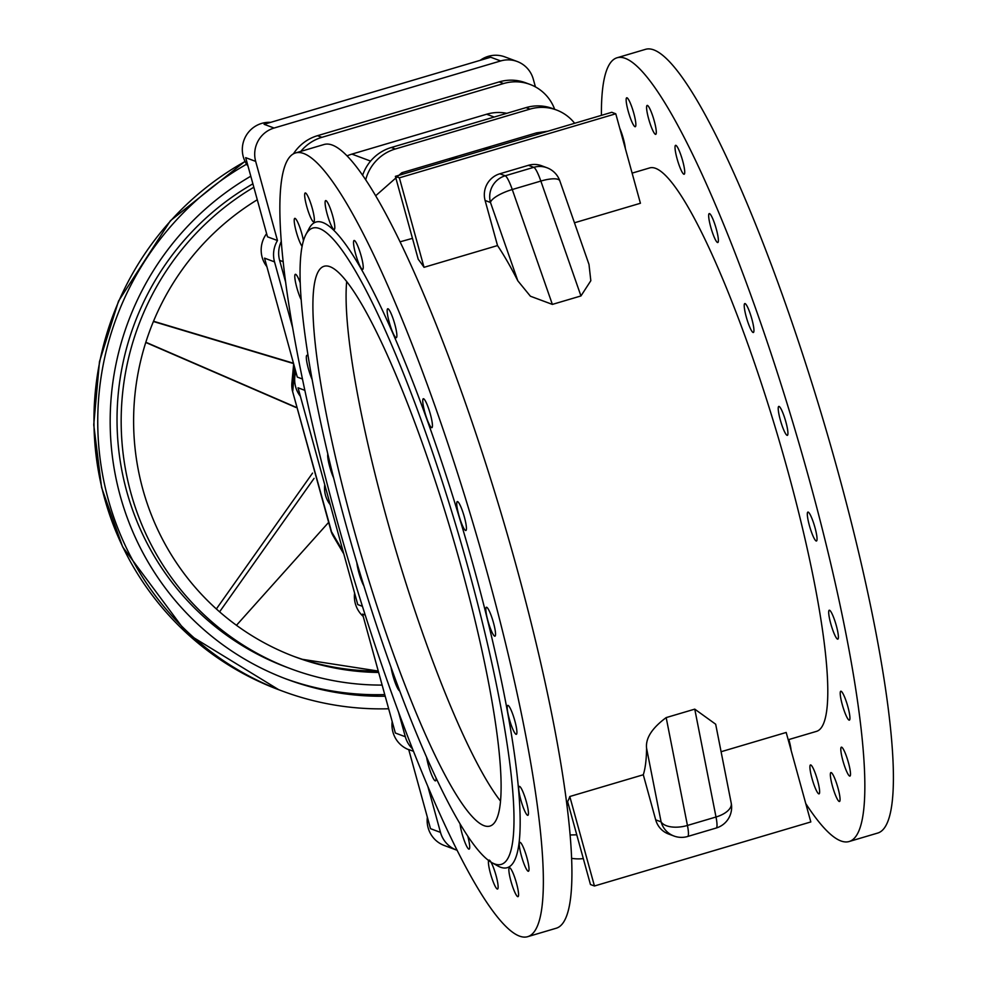<?xml version="1.0" encoding="UTF-8"?>
<svg xmlns="http://www.w3.org/2000/svg" width="986" height="986" viewBox="0 0 986 986"><rect width="100%" height="100%" fill="white"/><g stroke="black" fill="none" stroke-linecap="round" stroke-linejoin="round"><path stroke-width="1.48" d="M246.611 164.181A291.93 286.162 110.5 0 0 98.427 441.555A291.93 286.162 110.5 0 0 282.6 691.161A291.93 286.162 110.5 0 0 388.657 708.774M216.365 608.954L312.55 473.107M314.078 478.37L219.595 611.825M145.829 342.241L295.849 407.193M295.911 407.464L145.768 342.462M236.467 625.297L328.178 522.888M153.52 321.251L293.483 363.242M293.581 363.575L153.409 321.51M257.284 199.751A255.436 250.395 110.5 0 0 254.955 201.193A255.436 250.395 110.5 0 0 134.614 443.762A255.436 250.395 110.5 0 0 295.344 656.972A255.436 250.395 110.5 0 0 378.661 672.452M250.801 176.198A279.272 273.763 110.5 0 0 110.9 441.555A279.272 273.763 110.5 0 0 287.012 679.305A279.272 273.763 110.5 0 0 385.206 696.227M284.954 678.528A279.272 273.763 110.5 0 0 384.75 694.6M252.897 183.815A268.081 262.794 110.5 0 0 117.691 438.548A268.081 262.794 110.5 0 0 286.778 667.275L290.932 668.828A268.081 262.794 110.5 0 0 382.137 685.085M253.833 187.229A268.081 262.794 110.5 0 0 121.968 441.95A268.081 262.794 110.5 0 0 290.932 668.828M294.703 367.667L292.793 390.875L291.992 381.841A26.955 26.955 0 0 0 292.324 390.481L331.185 531.565A26.955 26.955 0 0 0 333.527 536.544L331.653 531.959L343.177 551.667M291.992 381.841L293.68 363.933M292.324 390.481L331.308 530.973M457.036 850.252A26.955 26.425 -69.5 0 1 456.592 850.092L444.218 845.47A26.955 26.425 -69.5 0 1 427.357 817.197M408.771 749.717A26.955 26.425 -69.5 0 1 392.181 721.542M292.743 328.042L274.527 261.882A26.955 26.425 110.5 0 1 277.473 240.535L255.67 161.384A26.955 26.425 110.5 0 1 274.083 128.032L500.678 60.947A26.955 26.425 -69.5 0 1 517.206 61.502L504.82 56.88A26.955 26.425 110.5 0 0 480.182 60.331M731.23 803.183A21.569 10.784 168.9 0 1 716.009 817A21.569 3.426 73.5 0 1 716.193 828.03A21.569 21.569 0 0 0 731.23 803.183L715.676 724.217L694.76 709.144L666.179 717.598C651.943 728.149 645.411 738.378 646.594 748.312A293.803 46.749 73.5 0 1 644.733 769.129A293.803 46.749 73.5 0 1 643.291 774.762L569.797 796.515A293.803 46.749 73.5 0 1 567.616 801.593L590.454 884.516L594.447 885.995L569.797 796.515M632.112 173.129L649.7 167.916A293.803 46.749 73.5 0 1 765.259 395.349A293.803 46.749 73.5 0 1 825.898 715.491A293.803 46.749 73.5 0 1 816.507 731.365L788.184 739.746M594.447 885.995L810.825 821.942L786.187 732.462L721.099 751.726M574.456 222.787L640.419 203.264L615.769 113.784L399.379 177.837L395.386 176.346L611.776 112.293L615.769 113.784M395.386 176.346L418.224 259.269A293.803 46.749 73.5 0 1 424.029 267.317L497.523 245.563A293.803 46.749 73.5 0 1 517.823 280.813L530.406 296.219L552.37 304.403L580.951 295.948L590.824 280.714L588.987 264.408L559.826 180.869A21.569 21.569 0 0 0 547.008 167.768L547.008 167.768A21.569 21.137 110.5 0 0 533.783 167.324A21.569 3.426 73.5 0 1 540.846 181.067A21.569 6.15 -19.2 0 1 559.826 180.869M400.106 241.804L412.468 238.353M500.494 801.063A291.93 46.441 73.5 0 1 395.632 549.547A291.93 46.441 73.5 0 1 346.678 281.478M788.849 739.549A15.086 2.403 73.5 0 1 791.117 750.371M839.185 801.47A15.086 2.403 73.5 0 1 832.652 786.84A15.086 2.403 73.5 0 1 830.927 772.568A15.086 2.403 73.5 0 1 837.508 786.347A15.086 2.403 73.5 0 1 839.493 801.495A15.086 2.403 73.5 0 1 839.185 801.47M849.057 720.125A15.086 2.403 73.5 0 1 842.525 705.508A15.086 2.403 73.5 0 1 840.799 691.223A15.086 2.403 73.5 0 1 847.381 705.002A15.086 2.403 73.5 0 1 849.353 720.15A15.086 2.403 73.5 0 1 849.057 720.125M816.162 540.981A15.086 2.403 73.5 0 1 809.629 526.364A15.086 2.403 73.5 0 1 807.904 512.079A15.086 2.403 73.5 0 1 814.485 525.858A15.086 2.403 73.5 0 1 816.457 541.006A15.086 2.403 73.5 0 1 816.162 540.981M753.058 332.467A15.086 2.403 73.5 0 1 746.525 317.849A15.086 2.403 73.5 0 1 744.8 303.565A15.086 2.403 73.5 0 1 751.381 317.344A15.086 2.403 73.5 0 1 753.353 332.492A15.086 2.403 73.5 0 1 753.058 332.467M683.853 174.226A15.086 2.403 73.5 0 1 677.32 159.596A15.086 2.403 73.5 0 1 675.595 145.324A15.086 2.403 73.5 0 1 682.176 159.103A15.086 2.403 73.5 0 1 684.161 174.239A15.086 2.403 73.5 0 1 683.853 174.226M634.984 126.701A15.086 2.403 73.5 0 1 628.452 112.071A15.086 2.403 73.5 0 1 626.726 97.787A15.086 2.403 73.5 0 1 633.308 111.578A15.086 2.403 73.5 0 1 635.28 126.713A15.086 2.403 73.5 0 1 634.984 126.701M655.419 134.318A15.086 2.403 73.5 0 1 648.887 119.7A15.086 2.403 73.5 0 1 647.161 105.416A15.086 2.403 73.5 0 1 653.743 119.195A15.086 2.403 73.5 0 1 655.727 134.343A15.086 2.403 73.5 0 1 655.419 134.318M717.5 242.494A15.086 2.403 73.5 0 1 710.968 227.877A15.086 2.403 73.5 0 1 709.23 213.592A15.086 2.403 73.5 0 1 715.824 227.372A15.086 2.403 73.5 0 1 717.796 242.519A15.086 2.403 73.5 0 1 717.5 242.494M787.05 435.319A15.086 2.403 73.5 0 1 780.518 420.689A15.086 2.403 73.5 0 1 778.792 406.417A15.086 2.403 73.5 0 1 785.374 420.196A15.086 2.403 73.5 0 1 787.358 435.344A15.086 2.403 73.5 0 1 787.05 435.319M837.521 639.125A15.086 2.403 73.5 0 1 830.988 624.495A15.086 2.403 73.5 0 1 829.263 610.223A15.086 2.403 73.5 0 1 835.845 624.002A15.086 2.403 73.5 0 1 837.829 639.138A15.086 2.403 73.5 0 1 837.521 639.125M849.624 776.068A15.086 2.403 73.5 0 1 843.104 761.438A15.086 2.403 73.5 0 1 841.366 747.166A15.086 2.403 73.5 0 1 847.948 760.945A15.086 2.403 73.5 0 1 849.932 776.093A15.086 2.403 73.5 0 1 849.624 776.068M818.75 793.841A15.086 2.403 73.5 0 1 812.217 779.223A15.086 2.403 73.5 0 1 810.492 764.939A15.086 2.403 73.5 0 1 817.074 778.718A15.086 2.403 73.5 0 1 819.046 793.866A15.086 2.403 73.5 0 1 818.75 793.841M619.763 128.266A15.086 2.403 73.5 0 1 625.346 148.529M601.411 115.362A408.697 65.027 73.5 0 1 617.088 57.755A408.697 65.027 73.5 0 1 808.791 477.877A408.697 65.027 73.5 0 1 849.119 841.526A408.697 65.027 73.5 0 1 805.759 803.541M617.088 57.755L645.645 49.3A408.697 65.027 73.5 0 1 837.348 469.422A408.697 65.027 73.5 0 1 877.676 833.071L849.119 841.526M300.262 282.957A15.086 2.403 -106.5 0 0 295.356 274.305A15.086 2.403 -106.5 0 0 295.936 284.128A15.086 2.403 -106.5 0 0 301.223 299.855M327.833 454.028A15.086 2.403 -106.5 0 0 333.675 478.037M391.109 667.571A15.086 2.403 -106.5 0 0 395.053 682.337A15.086 2.403 -106.5 0 0 399.613 690.866A15.086 2.403 -106.5 0 0 399.675 690.89M460.08 823.976A15.086 2.403 -106.5 0 0 463.851 839.419A15.086 2.403 -106.5 0 0 468.818 849.119A15.086 2.403 -106.5 0 0 469.126 849.131A15.086 2.403 -106.5 0 0 467.771 836.202M517.687 896.644A15.086 2.403 -106.5 0 0 517.995 896.656A15.086 2.403 -106.5 0 0 516.011 881.521A15.086 2.403 -106.5 0 0 509.429 867.742A15.086 2.403 -106.5 0 0 511.167 882.014A15.086 2.403 -106.5 0 0 517.687 896.644M527.559 815.299A15.086 2.403 -106.5 0 0 527.867 815.323A15.086 2.403 -106.5 0 0 525.883 800.176A15.086 2.403 -106.5 0 0 519.302 786.397A15.086 2.403 -106.5 0 0 521.039 800.681A15.086 2.403 -106.5 0 0 527.559 815.299M494.664 636.155A15.086 2.403 -106.5 0 0 494.972 636.18A15.086 2.403 -106.5 0 0 492.988 621.032A15.086 2.403 -106.5 0 0 486.406 607.253A15.086 2.403 -106.5 0 0 488.132 621.537A15.086 2.403 -106.5 0 0 494.664 636.155M431.56 427.641A15.086 2.403 -106.5 0 0 431.868 427.665A15.086 2.403 -106.5 0 0 429.884 412.518A15.086 2.403 -106.5 0 0 423.302 398.738A15.086 2.403 -106.5 0 0 425.04 413.011A15.086 2.403 -106.5 0 0 431.56 427.641M362.355 269.4A15.086 2.403 -106.5 0 0 362.663 269.412A15.086 2.403 -106.5 0 0 360.679 254.277A15.086 2.403 -106.5 0 0 354.097 240.485A15.086 2.403 -106.5 0 0 355.835 254.77A15.086 2.403 -106.5 0 0 362.355 269.4M313.486 221.862A15.086 2.403 -106.5 0 0 313.794 221.887A15.086 2.403 -106.5 0 0 311.81 206.74A15.086 2.403 -106.5 0 0 305.229 192.96A15.086 2.403 -106.5 0 0 306.966 207.245A15.086 2.403 -106.5 0 0 313.486 221.862M333.934 229.491A15.086 2.403 -106.5 0 0 334.229 229.516A15.086 2.403 -106.5 0 0 332.257 214.369A15.086 2.403 -106.5 0 0 325.663 200.589A15.086 2.403 -106.5 0 0 327.401 214.874A15.086 2.403 -106.5 0 0 333.934 229.491M396.002 337.668A15.086 2.403 -106.5 0 0 396.31 337.693A15.086 2.403 -106.5 0 0 394.326 322.545A15.086 2.403 -106.5 0 0 387.745 308.766A15.086 2.403 -106.5 0 0 389.47 323.051A15.086 2.403 -106.5 0 0 396.002 337.668M465.565 530.493A15.086 2.403 -106.5 0 0 465.86 530.505A15.086 2.403 -106.5 0 0 463.888 515.37A15.086 2.403 -106.5 0 0 457.307 501.591A15.086 2.403 -106.5 0 0 459.032 515.863A15.086 2.403 -106.5 0 0 465.565 530.493M516.035 734.299A15.086 2.403 -106.5 0 0 516.331 734.311A15.086 2.403 -106.5 0 0 514.359 719.176A15.086 2.403 -106.5 0 0 507.765 705.384A15.086 2.403 -106.5 0 0 509.503 719.669A15.086 2.403 -106.5 0 0 516.035 734.299M528.139 871.242A15.086 2.403 -106.5 0 0 528.434 871.254A15.086 2.403 -106.5 0 0 526.462 856.119A15.086 2.403 -106.5 0 0 519.881 842.34A15.086 2.403 -106.5 0 0 521.606 856.612A15.086 2.403 -106.5 0 0 528.139 871.242M497.252 889.015A15.086 2.403 -106.5 0 0 497.56 889.039A15.086 2.403 -106.5 0 0 495.576 873.892A15.086 2.403 -106.5 0 0 488.994 860.112A15.086 2.403 -106.5 0 0 490.72 874.397A15.086 2.403 -106.5 0 0 497.252 889.015M426.655 757.396A15.086 2.403 -106.5 0 0 430.586 772.211A15.086 2.403 -106.5 0 0 435.183 780.838A15.086 2.403 -106.5 0 0 435.479 780.863A15.086 2.403 -106.5 0 0 436.034 778.003M356.87 562.796A15.086 2.403 -106.5 0 0 363.883 585.894M308.174 356.254A15.086 2.403 -106.5 0 0 306.892 355.317A15.086 2.403 -106.5 0 0 307.287 364.302A15.086 2.403 -106.5 0 0 312.18 379.622M303.454 240.794A15.086 2.403 -106.5 0 0 299.177 225.671A15.086 2.403 -106.5 0 0 294.789 218.362A15.086 2.403 -106.5 0 0 295.96 230.613A15.086 2.403 -106.5 0 0 302.11 246.401M295.603 152.929L324.16 144.474A408.697 65.027 73.5 0 1 515.863 564.596A408.697 65.027 73.5 0 1 556.178 928.245L527.621 936.7A408.697 65.027 73.5 0 1 349.266 563.265A408.697 65.027 73.5 0 1 295.603 152.929A408.697 65.027 73.5 0 1 487.306 573.051A408.697 65.027 73.5 0 1 527.621 936.7M305.894 234.569L309.012 228.641A336.694 53.564 73.5 0 1 473.97 568.072A336.694 53.564 73.5 0 1 497.659 865.881L491.804 862.602A331.826 52.788 73.5 0 1 356.39 561.157A331.826 52.788 73.5 0 1 305.894 234.569A331.826 52.788 73.5 0 1 468.461 569.095A331.826 52.788 73.5 0 1 491.804 862.602M461.066 566.346A291.93 46.441 73.5 0 1 489.869 826.095A291.93 46.441 73.5 0 1 362.478 559.358A291.93 46.441 73.5 0 1 324.147 266.257A291.93 46.441 73.5 0 1 461.066 566.346M673.956 836.017A21.569 21.569 0 0 0 687.612 836.498A21.569 3.426 -106.5 0 0 687.439 825.455A21.569 10.784 168.9 0 1 661.088 821.856A21.569 21.137 110.5 0 0 673.956 836.017L668.582 834.02A21.569 21.137 -69.5 0 1 655.702 819.859L643.291 774.762M547.008 167.768L541.634 165.759A21.569 21.137 110.5 0 0 528.41 165.315L499.828 173.782A21.569 21.137 110.5 0 0 485.1 200.466L497.523 245.563M570.068 834.969L576.761 834.822M424.029 267.317L399.379 177.837M547.846 131.212L536.557 132.851L401.82 172.735L375.715 195.733M530.012 109.101L395.287 148.997L391.294 147.506L526.019 107.622L530.012 109.101A43.125 42.275 -69.5 0 1 556.461 109.988A43.125 42.275 -69.5 0 1 574.641 123.287M365.72 179.711A43.125 42.275 -69.5 0 1 395.287 148.997M583.318 858.596A43.125 42.275 -69.5 0 1 571.572 858.325M391.294 147.506A43.125 42.275 110.5 0 0 362.638 175.188M556.461 109.988L552.468 108.497A43.125 42.275 110.5 0 0 526.019 107.622M347.121 155.85A43.125 42.275 -69.5 0 1 351.903 154.112L486.64 114.228A43.125 42.275 -69.5 0 1 506.779 113.316M300.804 151.388A43.125 42.275 -69.5 0 1 321.892 137.325L317.492 135.686A43.125 42.275 110.5 0 0 293.434 153.841M317.492 135.686L499.175 81.9L503.575 83.539L321.892 137.325M503.575 83.539A43.125 42.275 -69.5 0 1 530.024 84.426L525.624 82.787A43.125 42.275 110.5 0 0 499.175 81.9M530.024 84.426A43.125 42.275 -69.5 0 1 554.674 109.323M517.206 61.502A26.955 26.425 -69.5 0 1 533.303 79.2L535.423 86.891M412.493 748.818A26.955 26.425 -69.5 0 1 405.32 736.739L398.615 712.397M456.592 850.092A26.955 26.425 -69.5 0 1 440.495 832.394L427.899 786.631M281.318 241.373A26.955 26.425 110.5 0 0 279.63 260.366L285.73 282.514M440.495 832.394L430.512 828.671L408.709 749.52L413.467 751.295M405.32 736.739L395.337 733.017L362.577 614.093L365.202 615.067M362.429 606.316L357.758 604.578L298.043 387.794L304.871 390.345M363.218 616.41A26.955 26.425 -69.5 0 1 354.59 593.116M274.083 128.032L264.1 124.298L490.695 57.225L500.678 60.947M277.473 240.535L267.489 236.813L245.687 157.661L255.67 161.384M302.492 379.018L297.291 377.071L264.544 258.147L274.527 261.882M248.028 166.166A26.955 26.425 -69.5 0 1 270.632 122.363M266.886 266.651A26.955 26.425 -69.5 0 1 266.614 233.645M300.385 396.298A26.955 26.425 -69.5 0 1 295.837 371.784M330.236 504.696A26.955 26.425 -69.5 0 1 324.739 484.718M528.41 165.315L533.783 167.324L505.202 175.791A21.569 21.137 110.5 0 0 490.473 202.475A21.569 6.15 -19.2 0 1 512.264 189.522A21.569 3.426 -106.5 0 0 505.202 175.791L499.828 173.782M486.036 149.515L483.485 148.566L491.262 147.962M449.049 160.459L454.903 157.02L457.455 157.97M293.458 656.257A255.436 250.395 110.5 0 0 378.267 671.059L302.455 659.338M245.021 161.347L170.43 220.704L118.517 301.112L99.475 361.665L93.744 424.806L101.595 487.54L122.658 546.922L187.094 633.616L278.816 689.756A291.93 286.162 -69.5 0 1 94.557 438.844A291.93 286.162 -69.5 0 1 245.095 161.494M694.76 709.144L716.009 817L687.439 825.455L666.179 717.598M646.594 748.312L661.088 821.856L655.702 819.859M485.1 200.466L490.473 202.475L517.823 280.813M402.793 174.152L401.82 172.735M370.6 161.088L351.903 154.112M486.64 114.228L494.183 117.038M283.216 261.697L279.63 260.366M552.37 304.403L512.264 189.522L540.846 181.067L580.951 295.948M536.557 132.851L537.518 134.269M278.816 689.756L282.6 691.161M333.527 536.544L343.781 553.873M566.913 805.254L568.491 804.786M687.612 836.498L716.193 828.03"/></g></svg>
